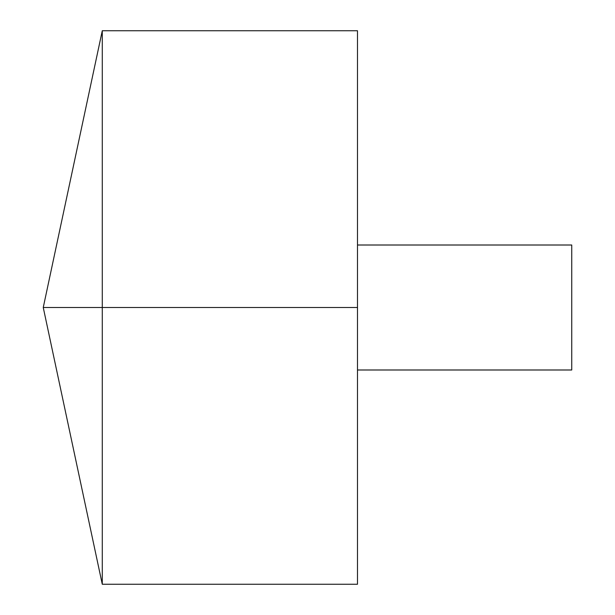 <?xml version="1.0" encoding="UTF-8"?>
<svg xmlns="http://www.w3.org/2000/svg" width="615" height="615" viewBox="0 0 615 615"><rect width="100%" height="100%" fill="white"/><g stroke="black" fill="none" stroke-linecap="round" stroke-linejoin="round"><path stroke-width="0.92" d="M102.275 584.25L43.25 307.5L102.275 30.75L102.275 584.25L357.492 584.25L357.492 30.75L102.275 30.75M357.492 245.008L571.75 245.008L571.75 369.992L357.492 369.992M357.492 307.5L43.25 307.5L357.492 307.5"/></g></svg>

